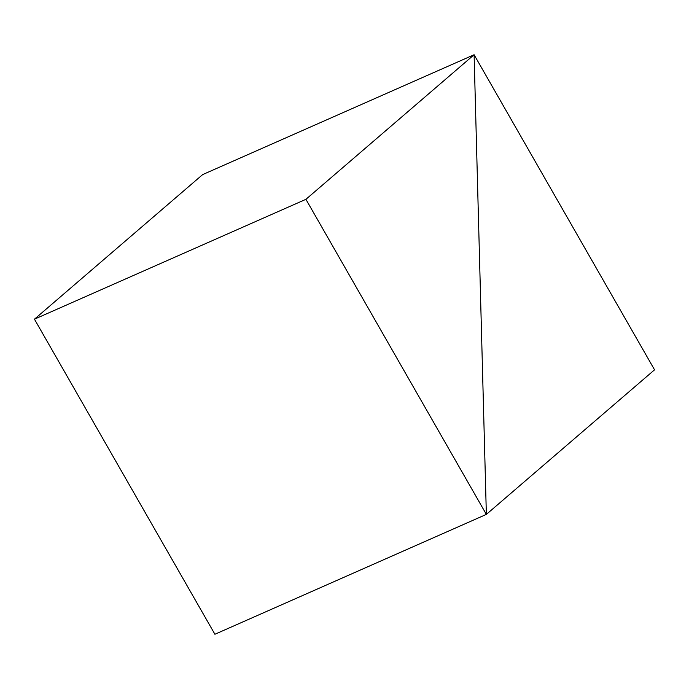 <?xml version="1.0" encoding="UTF-8"?>
<svg xmlns="http://www.w3.org/2000/svg" width="689" height="689" viewBox="0 0 689 689"><rect width="100%" height="100%" fill="white"/><g stroke="black" fill="none" stroke-linecap="round" stroke-linejoin="round"><path stroke-width="1.03" d="M202.644 174.601L474.101 54.741L654.55 369.821L486.356 514.399L474.101 54.741L202.644 174.601L474.101 54.741L654.55 369.821L486.356 514.399L214.899 634.259L486.356 514.399L474.101 54.741L486.356 514.399L305.916 199.319L34.45 319.179L214.899 634.259L486.356 514.399L214.899 634.259L34.45 319.179L305.916 199.319L474.101 54.741L202.644 174.601L34.45 319.179L202.644 174.601M305.916 199.319L474.101 54.741L486.356 514.399L305.916 199.319"/></g></svg>
